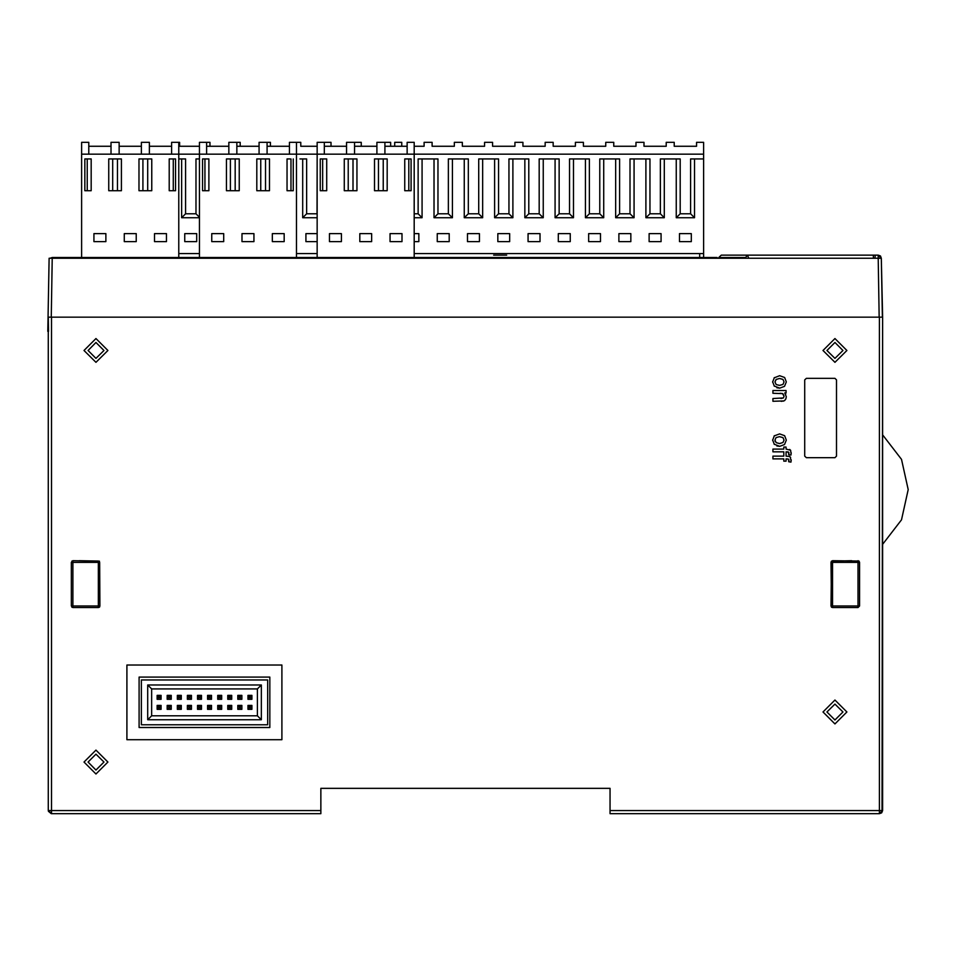 <?xml version="1.0" encoding="UTF-8"?>
<svg xmlns="http://www.w3.org/2000/svg" width="956" height="956" viewBox="0 0 956 956"><rect width="100%" height="100%" fill="white"/><g stroke="black" fill="none" stroke-linecap="round" stroke-linejoin="round"><path stroke-width="1.43" d="M882.018 810.545L882.615 317.093L879.436 317.093L879.436 813.711L881.683 812.791L882.615 810.533L882.615 317.093L881.348 258.251L50.106 258.287L52.198 257.499L52.198 258.287M882.615 465.369L882.615 467.747M882.615 428.336L882.615 426.842M48.29 391.303L48.29 810.533L51.469 813.711L320.834 813.711L320.834 788.294L610.071 788.294L610.071 813.711L879.436 813.711L882.615 810.533L879.436 813.711L612.294 813.711M47.8 331.397L49.079 258.287L47.8 331.397M49.079 258.287L52.257 258.287L51.23 317.093L882.376 317.093L881.348 258.251L878.182 255.109L875.158 255.109L874.943 258.263L875.158 255.109L878.182 255.109L878.182 258.251L881.336 258.251M699.696 253.519L699.696 257.499L414.247 257.499L414.247 154.203L317.189 154.203L317.189 142.277L324.335 142.277L324.335 154.203M407.137 154.203L407.137 142.277L414.247 142.277L414.247 154.203L703.676 154.203L703.676 257.499L705.719 257.499M414.247 257.499L317.189 257.499L317.189 154.203L199.422 154.203L199.422 142.277L206.58 142.277L206.58 154.203M359.779 233.658L371.693 233.658L371.693 241.605L359.779 241.605L359.779 233.658M329.497 241.605L329.497 233.658L341.423 233.658L341.423 241.605L329.497 241.605M320.32 190.758L320.32 158.971L326.677 158.971L326.677 190.758L320.32 190.758M344.244 190.758L344.244 158.971L356.958 158.971L356.958 190.758L344.244 190.758M374.513 190.758L374.513 158.971L387.228 158.971L387.228 190.758L374.513 190.758M390.048 233.658L401.962 233.658L401.962 241.605L390.048 241.605L390.048 233.658M411.068 158.971L411.068 190.758L404.782 190.758L404.782 158.971L411.068 158.971M322.71 158.971L322.71 190.758M348.211 190.758L348.211 158.971M352.979 158.971L352.979 190.758M378.48 190.758L378.48 158.971M383.248 158.971L383.248 190.758M408.762 190.758L408.762 158.971M407.137 146.256L384.886 146.256M384.886 154.203L384.886 142.277L376.855 142.277L376.855 154.203M376.855 146.256L354.604 146.256M354.604 154.203L354.604 142.277L346.586 142.277L346.586 154.203M346.586 146.256L324.335 146.256M179.644 146.256L199.422 146.256L179.644 146.256L199.422 146.256L179.644 146.256L179.644 142.277L171.614 142.277L178.724 142.277L178.724 154.203L199.422 154.203L199.422 257.499L178.724 257.499L178.724 154.203L81.666 154.203L81.666 142.277L88.812 142.277L81.666 142.277L88.812 142.277L88.812 154.203M178.724 257.499L81.666 257.499L81.666 154.203M124.256 233.658L136.17 233.658L136.17 241.605L124.256 241.605L124.256 233.658L136.17 233.658L124.256 233.658M93.987 241.605L93.987 233.658L105.901 233.658L105.901 241.605L93.987 241.605M84.809 190.758L84.809 158.971L91.155 158.971L91.155 190.758L84.809 190.758M108.721 190.758L108.721 158.971L121.436 158.971L121.436 190.758L108.721 190.758M138.99 190.758L138.99 158.971L151.705 158.971L151.705 190.758L138.99 190.758M154.525 233.658L166.452 233.658L166.452 241.605L154.525 241.605L154.525 233.658L166.452 233.658L154.525 233.658M175.546 158.971L175.546 190.758L169.272 190.758L169.272 158.971L175.546 158.971M87.187 158.971L87.187 190.758M112.689 190.758L112.689 158.971M117.457 158.971L117.457 190.758M142.97 190.758L142.97 158.971M147.738 158.971L147.738 190.758M173.239 190.758L173.239 158.971M179.644 142.277L171.614 142.277L171.614 154.203M171.614 146.256L149.363 146.256M149.363 154.203L149.363 142.277L141.345 142.277L141.345 154.203M141.345 146.256L119.094 146.256M119.094 154.203L119.094 142.277L111.063 142.277L111.063 154.203M111.063 146.256L88.812 146.256M316.388 257.499L296.48 257.499L296.48 142.277L289.369 142.277L289.369 154.203M198.621 257.499L296.48 257.499M242.011 233.658L253.938 233.658L253.938 241.605L242.011 241.605L242.011 233.658M211.742 241.605L211.742 233.658L223.656 233.658L223.656 241.605L211.742 241.605M202.564 190.758L202.564 158.971L208.922 158.971L208.922 190.758L202.564 190.758M226.476 190.758L226.476 158.971L239.191 158.971L239.191 190.758L226.476 190.758M256.758 190.758L256.758 158.971L269.473 158.971L269.473 190.758L256.758 190.758M272.293 233.658L284.207 233.658L284.207 241.605L272.293 241.605L272.293 233.658M293.301 158.971L293.301 190.758L287.027 190.758L287.027 158.971L290.17 158.971M204.943 158.971L204.943 190.758M230.456 190.758L230.456 158.971M235.224 158.971L235.224 190.758M260.725 190.758L260.725 158.971M265.493 158.971L265.493 190.758M291.006 190.758L291.006 158.971M289.369 146.256L267.118 146.256M267.118 154.203L267.118 142.277L259.1 142.277L259.1 154.203M259.1 146.256L236.849 146.256M236.849 154.203L236.849 142.277L228.819 142.277L228.819 154.203M228.819 146.256L206.58 146.256M48.577 331.397L48.302 317.093L51.23 317.093M52.198 257.499L574.771 257.499L574.819 258.275M419.361 257.499L417.067 257.499M717.191 258.263L717.131 257.499L574.771 257.499M708.205 257.499L699.696 257.499M93.987 233.658L105.901 233.658L93.987 233.658M184.807 233.658L196.721 233.658L196.721 241.605L184.807 241.605L184.807 233.658L196.721 233.658M215.076 233.658L223.656 233.658L215.076 233.658M245.357 233.658L253.938 233.658L245.357 233.658M275.627 233.658L284.207 233.658L275.627 233.658M305.896 233.658L317.189 233.658L305.896 233.658L305.896 241.605L317.189 241.605M366.447 233.658L371.693 233.658L366.447 233.658M336.177 233.658L341.423 233.658L336.177 233.658M390.681 142.277L383.535 142.277L390.681 142.277L390.681 146.256M119.094 142.277L111.063 142.277L119.094 142.277M361.284 142.277L353.254 142.277L361.284 142.277L361.284 146.256M331.015 142.277L322.985 142.277L331.015 142.277L331.015 146.256M300.734 146.256L317.189 146.256L300.734 146.256L317.189 146.256L300.734 146.256L300.734 142.277L292.715 142.277L300.734 142.277M270.464 142.277L262.434 142.277L270.464 142.277L270.464 146.256M240.183 142.277L232.165 142.277L240.183 142.277L240.183 146.256M209.914 142.277L201.883 142.277L209.914 142.277L209.914 146.256M149.363 142.277L141.345 142.277L149.363 142.277M111.864 158.971L118.293 158.971L111.864 158.971M142.133 158.971L148.574 158.971L142.133 158.971M199.422 158.971L195.968 158.971L195.968 213.797L185.56 213.797L185.56 158.971L178.844 158.971M232.953 158.971L229.619 158.971M263.235 158.971L259.889 158.971M317.189 158.971L317.069 213.797L306.649 213.797L306.649 158.971L299.945 158.971M418.895 233.658L414.247 233.658L418.895 233.658L418.895 241.605L414.247 241.605M437.25 233.658L449.165 233.658L449.165 241.605L437.25 241.605L437.25 233.658L449.165 233.658M467.52 233.658L479.434 233.658L479.434 241.605L467.52 241.605L467.52 233.658L479.434 233.658M497.789 233.658L509.715 233.658L509.715 241.605L497.789 241.605L497.789 233.658L509.715 233.658M528.071 233.658L539.985 233.658L539.985 241.605L528.071 241.605L528.071 233.658L539.985 233.658M558.34 233.658L570.266 233.658L570.266 241.605L558.34 241.605L558.34 233.658L570.266 233.658M588.621 233.658L600.535 233.658L600.535 241.605L588.621 241.605L588.621 233.658L600.535 233.658M618.89 233.658L630.805 233.658L630.805 241.605L618.89 241.605L618.89 233.658L630.805 233.658M679.441 233.658L691.355 233.658L691.355 241.605L679.441 241.605L679.441 233.658L691.355 233.658M649.16 233.658L661.086 233.658L661.086 241.605L649.16 241.605L649.16 233.658L661.086 233.658M394.661 142.277L401.807 142.277L394.661 142.277L394.661 146.256M703.676 142.277L696.518 142.277L703.676 142.277L703.676 154.203M696.518 142.277L696.518 146.256L674.279 146.256L696.518 146.256L674.279 146.256L674.279 142.277L666.248 142.277L666.248 146.256L643.997 146.256L666.248 146.256L643.997 146.256L643.997 142.277L635.979 142.277L635.979 146.256L613.728 146.256L635.979 146.256L613.728 146.256L613.728 142.277L605.698 142.277L605.698 146.256L583.447 146.256L605.698 146.256L583.447 146.256L583.447 142.277L575.428 142.277L575.428 146.256L553.177 146.256L575.428 146.256L553.177 146.256L553.177 142.277L545.147 142.277L545.147 146.256L522.908 146.256L545.147 146.256L522.908 146.256L522.908 142.277L514.878 142.277L514.878 146.256L492.627 146.256L514.878 146.256L492.627 146.256L492.627 142.277L484.608 142.277L484.608 146.256L462.357 146.256L484.608 146.256L462.357 146.256L462.357 142.277L454.327 142.277L454.327 146.256L432.076 146.256L454.327 146.256L432.076 146.256L432.076 142.277L424.058 142.277L424.058 146.256L414.247 146.256L424.058 146.256M424.846 158.971L431.287 158.971M455.128 158.971L461.557 158.971M485.397 158.971L491.838 158.971M515.678 158.971L522.107 158.971M545.948 158.971L552.389 158.971M576.217 158.971L582.658 158.971M606.498 158.971L612.927 158.971M636.768 158.971L643.209 158.971M667.049 158.971L673.478 158.971M178.724 253.519L199.422 253.519M296.48 253.519L317.189 253.519M317.189 217.765L302.682 217.765L302.682 158.971M199.422 217.765L181.58 217.765L181.58 158.971M384.085 158.971L377.656 158.971M306.649 213.797L302.682 217.765M195.968 213.797L199.422 217.251M185.56 213.797L181.58 217.765M88.024 158.971L84.809 158.971M320.32 158.971L323.534 158.971M347.375 158.971L353.816 158.971M414.247 253.519L703.676 253.519M694.582 158.971L694.582 217.765L676.227 217.765L676.227 158.971M664.301 158.971L664.301 217.765L645.945 217.765L645.945 158.971M634.031 158.971L634.031 217.765L615.676 217.765L615.676 158.971M603.75 158.971L603.75 217.765L585.395 217.765L585.395 158.971M573.481 158.971L573.481 217.765L555.125 217.765L555.125 158.971M543.211 158.971L543.211 217.765L524.856 217.765L524.856 158.971M512.93 158.971L512.93 217.765L494.575 217.765L494.575 158.971M482.661 158.971L482.661 217.765L464.305 217.765L464.305 158.971M452.379 158.971L452.379 217.765L434.024 217.765L434.024 158.971M422.11 158.971L422.11 217.765L414.247 217.765M703.676 158.971L690.602 158.971L690.602 213.797L694.582 217.765M690.602 213.797L680.194 213.797L676.227 217.765M680.194 213.797L680.194 158.971L660.333 158.971L660.333 213.797L664.301 217.765M660.333 213.797L649.925 213.797L645.945 217.765M649.925 213.797L649.925 158.971L630.052 158.971L630.052 213.797L634.031 217.765M630.052 213.797L619.643 213.797L615.676 217.765M619.643 213.797L619.643 158.971L599.782 158.971L599.782 213.797L603.75 217.765M599.782 213.797L589.374 213.797L585.395 217.765M589.374 213.797L589.374 158.971L569.513 158.971L569.513 213.797L573.481 217.765M569.513 213.797L559.093 213.797L555.125 217.765M559.093 213.797L559.093 158.971L539.232 158.971L539.232 213.797L543.211 217.765M539.232 213.797L528.823 213.797L524.856 217.765M528.823 213.797L528.823 158.971L508.962 158.971L508.962 213.797L512.93 217.765M508.962 213.797L498.554 213.797L494.575 217.765M498.554 213.797L498.554 158.971L478.681 158.971L478.681 213.797L482.661 217.765M478.681 213.797L468.273 213.797L464.305 217.765M468.273 213.797L468.273 158.971L448.412 158.971L448.412 213.797L452.379 217.765M448.412 213.797L438.003 213.797L434.024 217.765M438.003 213.797L438.003 158.971L418.142 158.971L418.142 213.797L422.11 217.765M418.142 213.797L414.247 213.797M432.076 142.277L424.058 142.277M401.807 146.256L401.807 142.277M674.279 142.277L666.248 142.277M643.997 142.277L635.979 142.277M613.728 142.277L605.698 142.277M583.447 142.277L575.428 142.277M553.177 142.277L545.147 142.277M522.908 142.277L514.878 142.277M492.627 142.277L484.608 142.277M462.357 142.277L454.327 142.277M432.076 146.256L454.327 146.256M462.357 146.256L484.608 146.256M492.627 146.256L514.878 146.256M522.908 146.256L545.147 146.256M553.177 146.256L575.428 146.256M583.447 146.256L605.698 146.256M613.728 146.256L635.979 146.256M643.997 146.256L666.248 146.256M674.279 146.256L696.518 146.256M694.594 257.499L696.362 257.499M680.003 257.499L681.771 257.499M664.324 257.499L666.093 257.499M649.722 257.499L651.49 257.499M634.043 257.499L635.812 257.499M619.452 257.499L621.221 257.499M603.774 257.499L605.542 257.499M589.171 257.499L590.939 257.499M573.492 257.499L575.261 257.499M558.902 257.499L560.67 257.499M437.8 257.499L438.517 257.499M422.122 257.499L423.89 257.499M881.348 258.251L878.182 255.109L880.416 256.029L881.348 258.251M844.757 255.109L875.158 255.109M722.581 258.24L744.987 258.263L747.532 255.109L863.113 255.109M854.055 255.109L747.556 255.109L746.361 256.22M721.314 255.109L719.856 256.495L721.314 255.109L747.52 255.109L748.775 258.263L873.414 258.263L873.258 255.109M744.975 258.263L745.035 257.487L732.153 257.475L718.804 257.499L718.769 258.263M719.856 256.495L718.804 257.499M581.822 258.275L583.865 257.499L708.886 257.499L712.292 258.263L708.886 257.499L708.886 258.263M51.469 813.114L51.469 810.533L48.887 810.533M320.834 810.533L51.469 810.533L51.469 317.093L48.302 317.093M51.218 813.711L48.386 811.321M51.469 317.093L879.436 317.093M851.629 560.718L831.433 561.184L830.967 606.008L831.624 607.287M859.575 562.307L857.986 562.307L857.986 606.008L859.575 606.008L859.575 562.307L858.918 561.017L832.557 560.718L831.278 561.363M71.33 606.008L98.349 606.008L98.349 607.598L99.472 607.132L99.938 606.008L98.349 606.008L98.349 562.307L99.639 562.307L98.349 561.017L98.349 562.307L71.33 562.307L71.33 606.008L72.919 607.598L98.349 607.598L99.639 606.941M98.349 561.017L79.276 560.718M72.919 607.598L72.919 560.718L99.472 561.184L99.938 606.008L99.639 562.307M804.749 379.867L804.749 456.143L806.338 457.733L834.947 457.733L836.536 456.143L836.536 379.867L834.947 378.277L806.338 378.277L804.749 379.867M785.832 398.987L786.274 396.716L784.721 392.964L786.023 392.964L786.023 390.49L772.962 390.49L772.962 393.227L782.725 393.693M783.263 394.123L784.063 396.262L783.406 397.971L772.962 398.58L772.962 401.317L783.872 400.97M784.625 400.564L785.892 398.831M781.004 401.317L782.02 401.293M791.15 454.076L790.552 450.228L786.023 449.045L786.023 447.085L783.801 447.085L783.801 449.045L772.962 449.045L772.962 451.782L783.801 451.782L783.801 456.096L772.962 456.096L772.962 458.832L783.801 458.832L783.801 461.186L786.023 461.186L786.023 458.832L788.461 459.083M790.552 450.228L789.68 449.463M788.879 452.989L788.76 454.686L790.971 455.044L791.245 452.786M789.68 456.514L786.023 456.096L786.023 451.782L788.7 452.319M787.123 451.782L788.461 452.033M791.15 461.115L790.265 456.98M788.879 460.027L788.76 461.736L790.971 462.095L791.245 459.836M787.123 458.832L788.7 459.37M776.834 387.778L779.761 388.136L784.553 386.391L786.274 381.934L784.589 377.5L779.558 375.732L774.145 377.823M772.711 381.599L772.711 382.257M774.109 385.973L779.761 388.136M776.834 445.938L779.761 446.297L784.553 444.552L786.274 440.095L784.589 435.661L779.558 433.905L774.145 435.996M772.711 439.772L772.711 440.417M774.109 444.134L779.761 446.297M846.861 712.005L834.947 700.091L823.02 712.005L834.947 723.931L846.861 712.005M107.885 350.47L95.97 338.544L84.044 350.47L95.97 362.384L107.885 350.47M846.861 350.47L834.947 338.544L823.02 350.47L834.947 362.384L846.861 350.47M107.885 762.063L95.97 750.149L84.044 762.063L95.97 773.99L107.885 762.063M95.97 754.117L88.024 762.063L95.97 770.01L103.917 762.063L95.97 754.117M834.947 342.523L827 350.47L834.947 358.416L842.893 350.47L834.947 342.523M95.97 342.523L88.024 350.47L95.97 358.416L103.917 350.47L95.97 342.523M834.947 704.058L827 712.005L834.947 719.952L842.893 712.005L834.947 704.058M774.348 435.745L772.699 440.095L774.312 444.385M782.952 442.556L784.063 440.095L782.94 437.609L779.546 436.641L776.057 437.645L774.922 440.095L776.2 442.652L779.63 443.56L782.952 442.556L779.475 443.56M774.922 440.095L775.125 441.278M782.94 437.609L779.391 436.641M774.348 377.584L772.699 381.934L774.312 386.224M782.952 384.384L784.063 381.934L782.94 379.448L779.546 378.48L776.057 379.484L774.922 381.934L776.2 384.491L779.63 385.399L782.952 384.384L779.475 385.388M782.94 379.448L779.391 378.48M776.32 379.281L774.922 381.934M772.962 456.096L772.962 458.832M783.801 451.782L783.801 456.096M783.801 458.832L783.801 461.186M788.616 459.227L788.76 461.736M790.552 457.279L789.058 456.275M788.616 452.176L788.76 454.686M783.801 447.085L783.801 449.045M772.962 449.045L772.962 451.782M786.023 392.964L786.023 390.49M772.962 390.49L772.962 393.227M780.144 393.227L782.426 393.549L784.063 396.262M783.406 397.971L780.921 398.58M772.962 398.58L772.962 401.317M783.203 401.173L784.768 400.456M785.724 394.266L784.721 392.964M269.831 727.576L269.831 677.123L139.038 677.123L139.038 727.576L269.831 727.576L269.831 677.123L139.552 677.123M139.038 677.123L139.038 727.576M126.957 665.041L126.957 739.657L281.901 739.657L281.901 665.041L126.957 665.041M72.919 560.718L71.33 562.307M79.276 607.598L85.634 607.598M832.557 560.718L830.967 562.307L831.433 607.132L832.557 607.598L832.557 606.008L857.986 606.008L857.986 607.598L859.575 606.008M831.266 562.307L832.557 562.307L832.557 561.017M830.967 606.008L832.557 607.299M857.986 560.718L857.986 562.307L832.557 562.307L832.557 606.008L831.266 606.008M832.557 607.598L857.986 607.598M48.29 378.146L48.29 810.533L48.29 378.146M294.018 813.711L51.469 813.711L320.834 813.711L320.834 788.294M48.29 489.603L48.29 478.538M48.29 497.55L48.29 496.69M48.29 478.287L48.29 477.677M48.29 355.238L48.29 370.653M882.615 434.908L901.484 459.406L908.2 489.603L901.484 519.789L882.615 544.299M141.369 679.907L141.369 724.803L267.704 724.803L267.704 679.907L141.369 679.907M261.346 719.713L261.346 684.986L147.714 684.986L147.714 719.713L261.346 719.713L257.379 715.745L151.693 715.745L147.714 719.713M151.693 715.745L151.693 688.965L147.714 684.986M151.693 688.965L257.379 688.965L261.346 684.986M257.379 688.965L257.379 715.745M161.11 709.388L157.131 709.388L157.131 705.409L161.11 705.409L161.11 709.388L159.521 707.798M161.11 705.409L159.521 706.998M157.131 705.409L158.72 706.998M157.131 709.388L158.72 707.798M157.131 699.29L157.131 695.323L161.11 695.323L161.11 699.29L157.131 699.29L158.72 697.701M161.11 695.323L159.521 696.912M159.521 697.701L161.11 699.29M157.131 695.323L158.72 696.912M167.228 699.29L167.228 695.323L171.196 695.323L171.196 699.29L167.228 699.29L168.818 697.701M171.196 695.323L169.606 696.912M169.606 697.701L171.196 699.29M167.228 695.323L168.818 696.912M171.196 709.388L167.228 709.388L167.228 705.409L171.196 705.409L171.196 709.388L169.606 707.798M171.196 705.409L169.606 706.998M167.228 705.409L168.818 706.998M167.228 709.388L168.818 707.798M177.314 699.29L177.314 695.323L181.293 695.323L181.293 699.29L177.314 699.29L178.903 697.701M181.293 695.323L179.704 696.912M179.704 697.701L181.293 699.29M177.314 695.323L178.903 696.912M181.293 709.388L177.314 709.388L177.314 705.409L181.293 705.409L181.293 709.388L179.704 707.798M181.293 705.409L179.704 706.998M177.314 705.409L178.903 706.998M177.314 709.388L178.903 707.798M191.379 709.388L187.412 709.388L187.412 705.409L191.379 705.409L191.379 709.388L189.79 707.798M191.379 705.409L189.79 706.998M187.412 705.409L189.001 706.998M187.412 709.388L189.001 707.798M187.412 699.29L187.412 695.323L191.379 695.323L191.379 699.29L187.412 699.29L189.001 697.701M191.379 695.323L189.79 696.912M189.79 697.701L191.379 699.29M187.412 695.323L189.001 696.912M201.477 709.388L197.498 709.388L197.498 705.409L201.477 705.409L201.477 709.388L199.888 707.798M201.477 705.409L199.888 706.998M197.498 705.409L199.087 706.998M197.498 709.388L199.087 707.798M197.498 699.29L197.498 695.323L201.477 695.323L201.477 699.29L197.498 699.29L199.087 697.701M201.477 695.323L199.888 696.912M199.888 697.701L201.477 699.29M197.498 695.323L199.087 696.912M207.595 695.323L211.563 695.323L211.563 699.29L207.595 699.29L207.595 695.323L211.563 699.29M211.563 695.323L209.185 696.912M209.973 697.701L209.973 696.912M207.595 699.29L209.185 697.701M211.563 705.409L211.563 709.388L207.595 709.388L207.595 705.409L211.563 705.409L209.185 706.998L211.563 709.388M209.973 707.798L209.973 706.998M207.595 705.409L209.185 706.998M207.595 709.388L209.185 707.798M221.661 705.409L221.661 709.388L217.681 709.388L217.681 705.409L221.661 705.409L219.271 706.998L221.661 709.388M220.071 707.798L220.071 706.998M217.681 705.409L219.271 706.998M217.681 709.388L219.271 707.798M217.681 695.323L221.661 695.323L221.661 699.29L217.681 699.29L217.681 695.323L221.661 699.29M221.661 695.323L219.271 696.912M220.071 697.701L220.071 696.912M217.681 699.29L219.271 697.701M231.746 705.409L231.746 709.388L227.779 709.388L227.779 705.409L231.746 705.409L229.368 706.998L231.746 709.388M230.157 707.798L230.157 706.998M227.779 705.409L229.368 706.998M227.779 709.388L229.368 707.798M227.779 695.323L231.746 695.323L231.746 699.29L227.779 699.29L227.779 695.323L231.746 699.29M231.746 695.323L229.368 696.912M230.157 697.701L230.157 696.912M227.779 699.29L229.368 697.701M241.844 705.409L241.844 709.388L237.865 709.388L237.865 705.409L241.844 705.409L239.454 706.998L241.844 709.388M240.255 707.798L240.255 706.998M237.865 705.409L239.454 706.998M237.865 709.388L239.454 707.798M237.865 695.323L241.844 695.323L241.844 699.29L237.865 699.29L237.865 695.323L241.844 699.29M241.844 695.323L239.454 696.912M240.255 697.701L240.255 696.912M237.865 699.29L239.454 697.701M247.963 695.323L251.93 695.323L251.93 699.29L247.963 699.29L247.963 695.323L251.93 699.29M251.93 695.323L249.552 696.912M250.341 697.701L250.341 696.912M247.963 699.29L249.552 697.701M251.93 705.409L251.93 709.388L247.963 709.388L247.963 705.409L251.93 705.409L249.552 706.998L251.93 709.388M250.341 707.798L250.341 706.998M247.963 705.409L249.552 706.998M247.963 709.388L249.552 707.798M859.372 255.109L851.234 255.109L859.372 255.109M866.59 255.109L851.497 255.109L866.59 255.109M858.022 255.109L857.281 255.109L858.022 255.109M858.38 255.109L851.497 255.109L858.38 255.109M855.548 255.109L866.853 255.109L855.548 255.109M858.823 255.109L865.383 255.109L858.823 255.109M500.263 255.109L493.69 255.109L500.263 255.109M501.781 255.109L493.69 255.109L501.781 255.109M493.905 255.109L506.692 255.109L493.905 255.109M506.549 255.109L493.834 255.109L506.549 255.109M879.197 317.093L878.182 258.251M581.726 258.132L583.865 257.499L583.865 258.275M882.615 810.533L610.071 810.533M71.999 561.017L71.999 562.307M71.999 607.299L71.999 606.008M98.349 607.299L99.639 606.008M858.918 561.017L858.918 562.307M857.986 607.299L859.277 606.008M48.29 810.533L48.29 331.397"/></g></svg>
